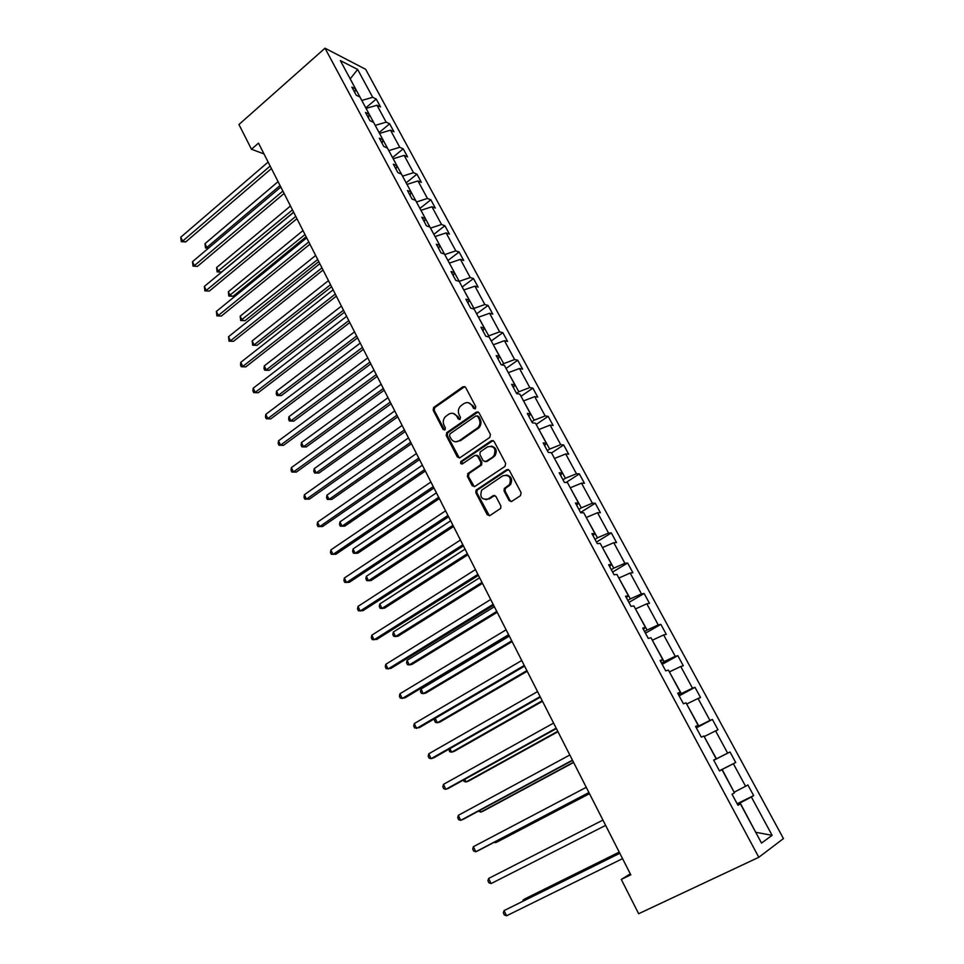 <?xml version="1.0" encoding="UTF-8"?>
<svg xmlns="http://www.w3.org/2000/svg" width="964" height="964" viewBox="0 0 964 964"><rect width="100%" height="100%" fill="white"/><g stroke="black" fill="none" stroke-linecap="round" stroke-linejoin="round"><path stroke-width="1.45" d="M475.3 408.772L475.782 406.688L465.6 387.359L462.997 386.709L433.619 407.519L433.173 410.254L443.091 429.438L445.091 429.739L445.356 427.859L444.067 425.365C442.681 422.196 443.115 419.304 445.356 416.701L448.658 414.255C451.983 412.399 454.731 413.122 456.888 416.424L458.189 418.93L459.997 419.4L460.479 417.328L459.165 414.833C457.779 411.664 458.213 408.76 460.443 406.133L463.817 403.639C467.191 401.759 469.962 402.47 472.143 405.784L473.469 408.29L475.3 408.772M509.076 500.557L511.776 501.34L520.415 495.725L521.126 492.712L509.39 470.444L506.703 469.697L476.047 490.17L475.818 492.688L487.242 514.776L489.893 515.571L500.702 508.365L500.858 505.907L495.906 496.4L493.243 495.629L488.17 498.954C481.687 500.039 479.53 497.111 481.687 490.158L502.871 475.77C509.353 474.565 511.583 477.457 509.582 484.458L504.268 488.543L504.088 491.025L509.076 500.557L511.245 501.581M325.013 48.2L238.952 124.513L251.483 149.251L258.497 143.142L630.793 874.83L621.286 879.433L638.65 913.727L758.813 857.285L325.013 48.2L365.645 69.3L783.455 838.584L758.813 857.285M489.736 437.463L490.435 434.475L478.988 412.761L476.361 412.086L446.898 432.535L446.212 435.463L457.358 457.008L459.949 457.731L489.736 437.463M494.098 441.428L505.678 463.407L504.979 466.419L474.83 486.471L472.203 485.711L467.371 476.361L468.058 473.396L480.566 464.877L480.831 462.31L477.59 456.105L474.975 455.382L462.455 463.865C460.732 464.142 460.202 463.359 460.84 461.527L491.435 440.705L494.098 441.428M737.761 804.892L740.364 803.795L737.966 805.277L732.025 794.228L734.447 792.806L722 769.682L719.518 770.971L713.661 760.078L716.168 758.837L703.889 736.026L701.334 737.147L695.562 726.41L698.141 725.338L686.019 702.828L683.404 703.78L677.704 693.188L680.355 692.285L668.401 670.088L665.702 670.872L660.087 660.412L662.798 659.689L651.013 637.782L648.254 638.409L642.711 628.094L645.482 627.516L633.854 605.91L631.034 606.368L625.564 596.198L628.408 595.776L616.924 574.448L614.044 574.761L608.646 564.723L611.55 564.458L600.223 543.419L597.27 543.576L591.944 533.658L594.909 533.55L583.726 512.776L580.726 512.788L575.46 503.003L578.496 503.039L567.459 482.542L564.386 482.41L559.204 472.758L562.289 472.938L551.396 452.694L548.275 452.417L543.154 442.898L546.287 443.211L535.526 423.232L532.357 422.822L527.296 413.411L530.489 413.869L519.873 394.143L516.644 393.601L511.655 384.311L514.897 384.889L504.413 365.416L501.135 364.741L496.207 355.583L499.497 356.282L489.146 337.051L485.82 336.255L480.952 327.206L484.302 328.037L474.071 309.046L470.697 308.131L465.889 299.189L469.287 300.141L459.189 281.392L455.767 280.355L451.019 271.523L454.454 272.595L444.488 254.074L441.018 252.917L436.331 244.193L439.813 245.386L429.956 227.082L426.45 225.817L421.822 217.201L425.341 218.503L415.617 200.428L412.062 199.054L407.495 190.547L411.05 191.957L401.446 174.098L397.855 172.616L393.336 164.205L396.939 165.724L387.444 148.082L383.805 146.492L379.346 138.189L382.985 139.816L373.61 122.38L369.935 120.693L365.525 112.487L369.2 114.21L359.933 96.99L356.222 95.195L351.872 87.085L355.583 88.905L340.328 60.563L357.632 69.456L372.707 97.304L376.237 99.039L380.527 106.932L376.996 105.233L386.142 122.139L389.649 123.79L393.987 131.779L390.492 130.164L399.747 147.275L403.217 148.83L407.603 156.915L404.145 155.397L413.52 172.713L416.942 174.159L421.376 182.341L417.966 180.931L427.45 198.451L430.836 199.789L435.318 208.079L431.944 206.766L441.536 224.492L444.886 225.733L449.429 234.107L446.091 232.914L455.803 250.857L459.117 251.99L463.708 260.461L460.418 259.376L470.239 277.536L473.505 278.56L478.156 287.139L474.915 286.151L484.856 304.54L488.085 305.443L492.785 314.131L489.579 313.264L499.653 331.869L502.822 332.664L507.594 341.461L504.437 340.702L514.631 359.548L517.752 360.223L522.584 369.128L519.476 368.489L529.79 387.564L532.875 388.118L537.755 397.132L534.695 396.626L545.154 415.93L548.179 416.364L553.119 425.486L550.107 425.1L560.699 444.657L563.675 444.958L568.676 454.201L565.723 453.948L576.436 473.746L579.364 473.914L584.437 483.277L581.521 483.157L592.378 503.208L595.246 503.244L600.391 512.728L597.535 512.728L608.525 533.044L611.345 532.947L616.538 542.539L613.755 542.696L624.889 563.277L627.636 563.024L632.914 572.749L630.179 573.038L641.458 593.884L644.145 593.499L649.483 603.344L646.82 603.789L658.243 624.901L660.87 624.371L666.281 634.348L663.666 634.939L675.246 656.327L677.825 655.641L683.295 665.75L680.753 666.486L692.489 688.176L694.984 687.32L700.539 697.562L698.057 698.466L709.95 720.433L712.384 719.433L718.011 729.808L715.589 730.869L727.639 753.137L730.013 751.968L735.713 762.488L733.363 763.717L745.582 786.287L747.871 784.937L753.655 795.601L751.378 796.999L772.116 835.318L761.512 843.078L740.364 803.795M719.445 770.826L722.156 769.453L734.134 792.227M734.351 792.119L745.582 786.287M722.156 769.453L733.363 763.717M719.493 770.923L722 769.682M704.19 736.58L716.433 758.837L713.734 760.21M716.433 758.837L727.639 753.137M704.395 736.472L715.589 730.869M713.697 760.126L716.168 758.837M686.669 704.033L698.755 725.988L696.092 727.386M698.755 725.988L709.95 720.433M686.874 703.925L698.057 698.466M695.755 726.76L698.141 725.338M669.39 671.92L681.307 693.586L678.68 695.008M681.307 693.586L692.489 688.176M669.594 671.812L680.753 666.486M678.066 693.851L680.355 692.285M652.327 640.229L664.1 661.605L661.497 663.051M664.1 661.605L675.246 656.327M652.532 640.12L663.666 634.939M660.605 661.376L662.798 659.689M635.493 608.959L647.109 630.046L644.542 631.504M647.109 630.046L658.243 624.901M635.698 608.838L646.82 603.789M643.374 629.335L645.482 627.516M618.876 578.087L630.348 598.897L627.817 600.379M630.348 598.897L641.458 593.884M619.081 577.966L630.179 573.038M626.383 597.716L628.408 595.776M602.476 547.612L613.791 568.158L611.297 569.652M613.791 568.158L624.889 563.277M602.669 547.492L613.755 542.696M609.61 566.519L611.55 564.458M586.281 517.523L597.463 537.804L594.993 539.322M597.463 537.804L608.525 533.044M586.474 517.403L597.535 512.728M593.053 535.719L594.909 533.55M570.302 487.832L581.328 507.847L578.894 509.39M581.328 507.847L592.378 503.208M570.495 487.712L581.521 483.157M576.713 505.329L578.496 503.039M554.517 458.503L565.41 478.264L563 479.819M565.41 478.264L576.436 473.746M554.71 458.382L565.723 453.948M560.578 475.324L562.289 472.938M538.936 429.546L549.685 449.067L547.311 450.634M549.685 449.067L560.699 444.657M539.117 429.426L550.107 425.1M544.66 445.705L546.287 443.211M523.548 400.952L534.164 420.22L531.815 421.81M534.164 420.22L545.154 415.93M523.729 400.831L534.695 396.626M528.935 416.46L530.489 413.869M508.341 372.719L518.837 391.746L516.511 393.348M518.837 391.746L529.79 387.564M508.522 372.598L519.476 368.489M513.414 387.588L514.897 384.889M493.339 344.835L503.69 363.621L501.87 364.898M503.69 363.621L514.631 359.548M493.508 344.702L504.437 340.702M498.099 359.09L499.497 356.282M478.506 317.277L488.736 335.834L487.567 336.677M488.736 335.834L499.653 331.869M478.686 317.156L489.579 313.264M482.964 330.929L484.302 328.037M463.865 290.068L473.975 308.396L473.348 308.854M473.975 308.396L484.856 304.54M464.033 289.935L474.915 286.151M468.01 303.13L469.287 300.141M449.393 263.184L459.201 281.416M459.382 281.283L470.239 277.536M449.561 263.052L460.418 259.376M453.249 275.668L454.454 272.595M435.101 236.626L444.79 254.641M444.958 254.508L455.803 250.857M435.27 236.493L446.091 232.914M438.668 248.543L439.813 245.386M420.967 210.393L430.547 228.179M430.715 228.046L441.536 224.492M421.135 210.26L431.944 206.766M424.268 221.756L425.341 218.503M407.013 184.461L416.484 202.042M416.653 201.91L427.45 198.451M407.182 184.329L417.966 180.931M410.037 195.294L411.05 191.957M393.228 158.843L402.578 176.219M402.747 176.075L413.52 172.713M393.396 158.698L404.145 155.397M395.975 169.134L396.939 165.724M379.599 133.514L388.841 150.685M389.01 150.553L399.747 147.275M379.756 133.381L390.492 130.164M382.093 143.299L382.985 139.816M366.127 108.498L375.261 125.465M375.43 125.332L386.142 122.139M366.284 108.354L376.996 105.233M368.368 117.777L369.2 114.21M350.354 79.193L361.849 100.533M362.006 100.401L372.707 97.304M357.632 69.456L350.197 78.891M630.287 873.854L621.286 879.433M251.483 149.251L263.991 153.939M755.728 832.33L740.147 802.879L737.4 804.241M755.704 832.294L772.116 835.318M354.8 92.544L355.583 88.905M740.147 802.879L751.378 796.999M365.802 107.884L376.237 99.039M379.093 132.586L389.649 123.79M392.541 157.566L403.217 148.83M406.145 182.847L416.942 174.159M419.918 208.417L430.836 199.789M433.848 234.3L444.886 225.733M447.935 260.485L459.117 251.99M462.202 286.995L473.505 278.56M476.638 313.818L488.085 305.443M491.254 340.967L502.822 332.664M506.052 368.453L517.752 360.223M521.018 396.276L532.875 388.118M536.177 424.437L548.179 416.364M551.529 452.959L563.675 444.958M566.073 482.482L579.364 473.914M580.557 512.487L595.246 503.244M596.475 542.081L611.345 532.947M612.586 572.062L627.636 563.024M628.914 602.416L644.145 593.499M645.446 633.179L660.87 624.371M662.196 664.329L677.825 655.641M679.162 695.888L694.984 687.32M696.345 727.868L712.384 719.433M719.397 770.754L735.713 762.488M713.77 760.271L730.013 751.968M737.135 803.735L753.655 795.601M474.939 408.941L473.167 405.928L468.371 402.723M453.068 413.351L457.924 416.556L459.683 419.569M464.805 386.552L434.68 407.652L434.234 410.387L444.609 430.065M478.12 411.917L447.633 432.896L447.26 435.571L459.37 457.996M477.722 416.388L475.891 415.906L449.995 433.836L449.513 435.897L450.887 438.536C453.032 441.861 455.779 442.609 459.129 440.789L478.084 427.534C480.144 424.907 480.494 422.087 479.12 419.039L477.722 416.388L478.747 416.52L477.252 415.87M455.996 441.801L459.129 440.789M478.747 416.52L480.144 419.171C481.506 422.208 481.157 425.028 479.096 427.642L460.165 440.885M476.602 455.189L478.614 456.189L481.843 462.371L481.59 464.949L469.082 473.457L468.396 476.397L474.312 486.712M493.122 440.512L462.154 461.358L462.214 463.985M492.785 456.779L494.002 455.659C496.291 448.597 494.146 445.669 487.567 446.85L480.193 451.935L479.915 454.538L483.157 460.744L485.796 461.479L495.002 455.731C497.436 450.61 496.159 447.392 491.194 446.079M485.193 461.744L485.796 461.479M493.785 456.852L486.808 461.539M506.305 474.999C511.33 476.12 512.752 479.277 510.571 484.494L505.269 488.567L505.088 491.062L510.064 500.569M485.989 499.738L488.17 498.954M494.761 495.412L489.182 498.978M508.305 469.48L477.06 490.194L476.843 492.712L489.435 515.788M278.09 181.642L205.007 243.651L206.85 247.459L280.066 185.534M208.393 248.242L205.525 247.965L205.007 243.651M205.525 247.965L208.742 247.953M270.161 166.049L182.606 241.133L180.738 237.24L268.125 162.073M271.426 168.555L185.703 241.94L182.606 241.133L181.292 241.663L180.738 237.24M185.703 241.94L181.292 241.663M290.477 205.983L216.599 267.558L218.479 271.414L221.407 272.125L293.622 212.176M221.407 272.125L217.105 271.872L292.466 209.899M217.105 271.872L216.599 267.558M302.985 230.577L228.335 291.743L230.227 295.635L233.131 296.273L306.13 236.746M233.131 296.273L228.83 296.056L305.01 234.553M228.83 296.056L228.335 291.743M282.886 191.065L194.379 265.642L192.487 261.69L280.837 187.028M284.115 193.475L197.451 266.377L193.029 266.112L192.487 261.69M197.451 266.377L193.029 266.112M295.755 216.358L206.272 290.417L204.356 286.428L293.683 212.285M296.948 218.695L209.333 291.08L204.886 290.851L204.356 286.428M209.333 291.08L204.886 290.851M315.65 255.46L240.181 316.18L242.097 320.132L244.989 320.699L318.771 261.593M244.989 320.699L240.675 320.494L317.698 259.485M240.675 320.494L240.181 316.18M308.781 241.964L218.31 315.469L216.37 311.432L306.685 237.843M309.926 244.205L221.346 316.072L216.888 315.855L216.37 311.432M221.346 316.072L216.888 315.855M328.459 280.632L252.17 340.894L254.11 344.883L256.978 345.377L331.556 286.73M256.978 345.377L252.652 345.208L254.11 344.883L330.519 284.693M252.652 345.208L252.17 340.894M321.964 267.859L230.468 340.81L228.516 336.737L319.831 263.69M323.061 270.028L233.493 341.328L229.022 341.148L228.516 336.737M233.493 341.328L229.022 341.148M341.413 306.094L264.293 365.886L266.245 369.923L269.101 370.345L344.497 312.143M269.101 370.345L264.763 370.2L266.245 369.923L343.497 310.203M264.763 370.2L263.979 368.585L264.293 365.886M335.291 294.068L242.783 366.441L240.795 362.319L333.146 289.851M336.352 296.141L245.772 366.886L241.301 366.73L240.506 365.091L240.795 362.319M245.772 366.886L241.301 366.73M354.511 331.845L276.548 391.155L278.524 395.24L281.355 395.589L357.572 337.858M281.355 395.589L277.005 395.469L278.524 395.24L356.632 336.002M277.005 395.469L276.222 393.842L276.548 391.155M348.787 320.59L255.231 392.372L253.219 388.191L346.618 316.325M349.799 322.566L258.207 392.734L253.713 392.613L252.917 390.938L253.219 388.191M258.207 392.734L253.713 392.613M367.766 357.897L288.947 416.713L290.935 420.834L293.755 421.111L370.815 363.874M293.755 421.111L289.393 421.015L290.935 420.834L369.911 362.103M289.393 421.015L288.598 419.376L288.947 416.713M362.44 347.426L267.823 418.593L265.787 414.363L360.247 343.112M363.404 349.317L270.776 418.882L266.281 418.786L265.462 417.099L265.787 414.363M270.776 418.882L266.281 418.786M381.178 384.25L301.479 442.56L303.503 446.73L306.287 446.922L384.202 390.179M306.287 446.922L301.913 446.862L303.503 446.73L383.347 388.504M301.913 446.862L301.105 445.199L301.479 442.56M376.261 374.598L280.56 445.127L278.5 440.849L374.044 370.224M377.177 376.382L283.488 445.332L278.982 445.26L278.162 443.548L278.5 440.849M283.488 445.332L278.982 445.26M394.746 410.917L314.156 468.697L316.192 472.914L318.964 473.035L397.746 416.81M318.964 473.035L314.577 472.999L316.192 472.914L396.939 415.219M314.577 472.999L313.758 471.312L314.156 468.697M390.251 402.084L293.442 471.962L291.369 467.636L387.998 397.662M391.119 403.771L296.346 472.083L291.827 472.047L291.007 470.324L291.369 467.636M296.346 472.083L291.827 472.047M408.483 437.897L326.977 495.135L329.037 499.4L331.785 499.436L411.447 443.741M331.785 499.436L327.386 499.436L329.037 499.4L410.688 442.259M327.386 499.436L326.567 497.725L326.977 495.135M404.41 429.92L306.48 499.111L304.383 494.737L402.133 425.437M405.217 431.511L309.36 499.147L304.829 499.147L303.997 497.4L304.383 494.737M309.36 499.147L304.829 499.147M422.365 465.202L339.943 521.873L342.039 526.187L344.751 526.139L425.317 470.998M339.943 521.873L339.509 524.452L340.352 526.175L342.039 526.187L424.606 469.613M477.951 411.953L476.674 412.122M418.75 458.093L319.674 526.585L317.554 522.163L416.436 453.55M419.509 459.575L322.53 526.537L317.987 526.573L317.144 524.802L317.554 522.163M436.427 492.833L353.065 548.926L355.186 553.3L357.873 553.167L439.355 498.581M353.065 548.926L352.607 551.48L353.463 553.216L355.186 553.3L438.692 497.291M492.7 440.656L492.014 440.765M433.258 486.615L333.026 554.396L330.869 549.914L430.92 482.024M433.957 487.989L335.858 554.252L331.303 554.312L330.447 552.529L330.869 549.914M450.658 520.801L366.332 576.303L368.477 580.714L371.14 580.497L453.55 526.501M366.332 576.303L365.862 578.822L366.718 580.581L368.477 580.714L452.947 525.308M447.959 515.487L346.534 582.533L344.353 578.002L445.585 510.836M448.597 516.752L349.342 582.292L344.775 582.389L343.907 580.581L344.353 578.002M465.058 549.106L379.768 603.982L381.937 608.453L384.576 608.139L467.926 554.746M379.768 603.982L379.274 606.477L380.129 608.272L381.937 608.453L467.383 553.673M462.828 544.732L360.211 611.007L358.006 606.416L460.443 540.021M463.419 545.877L362.982 610.682L358.403 610.802L357.524 608.971L358.006 606.416M479.638 577.749L393.348 631.998L395.541 636.517L398.156 636.12L482.482 583.341M393.348 631.998L392.83 634.469L393.71 636.276L395.541 636.517L481.988 582.377M477.903 574.339L374.044 639.819L371.815 635.18L475.469 569.567M478.421 575.375L376.791 639.397L372.2 639.566L371.321 637.71L371.815 635.18M494.387 606.754L407.097 660.352L409.314 664.919L411.905 664.425L497.207 612.285M407.097 660.352L406.555 662.786L407.447 664.618L409.314 664.919L496.773 611.429M493.158 604.32L388.046 668.992L385.793 664.292L490.7 599.5M493.616 605.235L390.769 668.474L386.166 668.667L385.275 666.787L385.793 664.292M509.329 636.107L421.015 689.031L423.256 693.658L425.811 693.068L512.113 641.59M421.015 689.031L420.449 691.453L421.34 693.297L423.256 693.658L511.739 640.843M508.606 634.698L402.229 698.514L399.94 693.767L506.112 629.805M509.004 635.481L404.916 697.9L400.313 698.129L399.397 696.237L399.94 693.767M435.222 718.337L437.367 722.747L439.885 722.06L527.212 671.257M434.993 718.481L434.499 720.445L435.403 722.325L437.367 722.747L526.886 670.631M524.259 665.449L416.581 728.41L414.267 723.59L521.741 660.497M524.597 666.112L419.244 727.687L414.616 727.953L413.701 726.037L414.267 723.59M449.923 748.63L451.634 752.185L454.128 751.402L542.491 701.286M448.875 749.233L449.646 751.691L451.634 752.185L542.238 700.78M540.105 696.611L431.113 758.668L428.775 753.8L537.551 691.586M540.382 697.141L433.74 757.837L431.113 758.668L429.101 758.15L428.173 756.21L428.775 753.8M464.793 779.31L466.094 781.973L468.552 781.093L557.963 731.7M463.395 780.081L464.046 781.418L466.094 781.973L557.77 731.315M556.168 728.169L445.826 789.311L443.452 784.371L553.577 723.084M556.373 728.579L448.417 788.371L445.826 789.311L443.777 788.721L442.825 786.757L443.452 784.371M479.855 810.363L480.711 812.134L483.145 811.146L573.628 762.488M478.445 811.122L480.711 812.134L573.508 762.235M572.435 760.15L460.72 820.34L458.322 815.339L569.82 754.993M572.58 760.415L463.274 819.292L460.72 820.34L458.623 819.677L457.671 817.689L458.322 815.339M495.11 841.813L495.52 842.669L497.918 841.572L589.498 793.673M494.255 842.259L495.52 842.669L589.438 793.553M588.92 792.541L475.806 851.754L473.372 846.693L586.269 787.323M588.992 792.673L478.325 850.597L475.806 851.754L473.661 851.031L472.697 849.007L473.372 846.693M605.633 825.377L491.086 883.578L488.628 878.445L602.934 820.087M491.086 883.578L488.893 882.771L487.917 880.722L488.628 878.445M619.225 852.092L525.573 898.52L523.247 899.834L523.681 900.725M619.286 852.224L523.247 899.834L522.789 901.171M619.756 853.14L504.064 910.606L619.828 853.285M506.558 915.8L504.329 914.92L503.329 912.848L504.064 910.606L506.558 915.8L622.551 858.647M473.167 405.928L472.143 405.784M459.226 419.051L458.189 418.93M457.924 416.556L456.888 416.424M444.139 429.546L443.091 429.438M434.234 410.387L433.173 410.254M434.897 407.471L433.848 407.326M464.033 386.877L462.997 386.709M474.493 408.435L473.469 408.29M458.394 457.081L457.358 457.008M447.26 435.571L446.212 435.463M447.935 432.631L446.898 432.535M477.385 412.218L476.361 412.086M477.927 428.691L476.903 428.57M480.144 419.171L479.12 419.039M473.228 485.748L472.203 485.711M468.396 476.397L467.371 476.361M469.082 473.457L468.058 473.396M481.144 465.347L480.132 465.287M481.843 462.371L480.831 462.31M478.614 456.189L477.59 456.105M462.154 461.358L461.117 461.286M492.447 440.801L491.435 440.705M505.088 491.062L504.088 491.025M505.787 488.061L504.799 488.037M509.137 485.868L508.149 485.832M494.243 495.653L493.243 495.629M488.254 514.776L487.242 514.776M476.843 492.712L475.818 492.688M477.529 489.76L476.505 489.724M507.691 469.757L506.703 469.697M434.68 407.652L433.619 407.519M447.633 432.896L446.585 432.788M479.096 427.642L478.084 427.534M468.661 473.842L467.636 473.782M481.59 464.949L480.566 464.877M461.877 461.599L460.84 461.527M495.002 455.731L494.002 455.659M505.269 488.567L504.268 488.543M510.571 484.494L509.582 484.458M477.06 490.194L476.047 490.17"/></g></svg>
